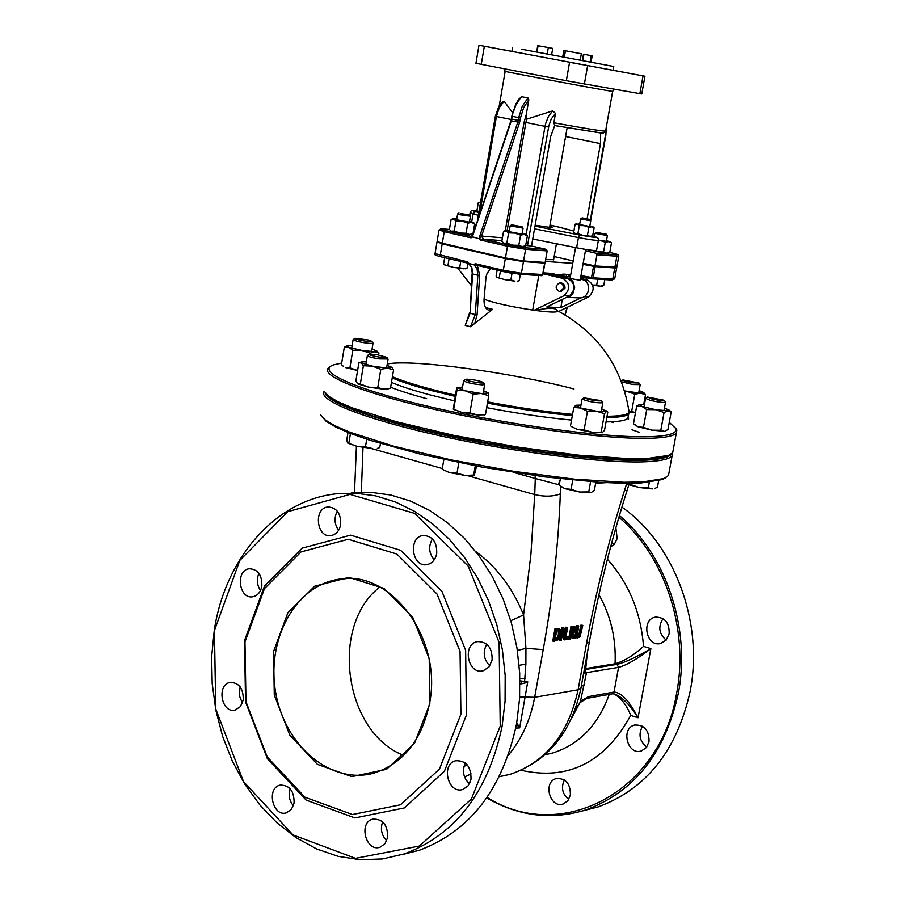 <?xml version="1.0" encoding="UTF-8"?>
<svg xmlns="http://www.w3.org/2000/svg" width="905" height="905" viewBox="0 0 905 905"><rect width="100%" height="100%" fill="white"/><g stroke="black" fill="none" stroke-linecap="round" stroke-linejoin="round"><path stroke-width="1.36" d="M504.096 101.202L501.709 102.548L498.881 106.315L495.352 116.236L496.426 116.496L499.3 107.582L504.096 101.202L512.581 112.605M521.619 96.699L519.006 99.041L515.85 103.951L511.8 116.213L515.839 105.127L520.692 97.661L521.619 96.699L527.977 97.955L522.196 106.394L518.701 117.627L520.499 117.944L523.644 107.661L528.825 99.754L527.977 97.955M439.038 230.074L437.104 241.465L442.285 243.241L505.443 257.948L523.565 260.957L545.138 262.461L547.163 250.923L546.337 249.395L531.506 246.002L550.659 136.587L554.731 125.467L553.849 122.775L555.489 113.397L552.706 110.874L526.631 119.2L526.235 114.686L528.825 99.754M511.97 51.347L479.005 45.25L475.94 63.293L566.338 80.726L641.758 94.007L644.937 76.246L613.081 70.251M521.54 49.221L613.748 66.472L521.54 49.221M582.356 60.601L580.218 60.194L582.356 60.601L583.476 54.221L591.259 55.646L592.175 55.839L591.044 62.23M562.706 56.925L551.598 54.843L562.706 56.925L563.815 50.578L565.139 50.816M613.748 66.472L613.07 70.319L511.959 51.393L512.626 47.546M590.128 62.06L591.259 55.646M582.786 60.68L583.917 54.277M562.853 56.958L563.962 50.59M580.218 60.205L581.349 53.757L565.444 50.759L564.313 57.23M564.019 57.173L565.444 50.759M536.631 52.049L537.74 45.657L548.317 47.558L552.717 48.406L551.598 54.843M547.186 54.017L548.317 47.558M536.97 52.105L538.09 45.68M582.096 64.617L567.854 61.947L582.096 64.617M633.183 74.052L619.292 71.45L633.183 74.052M503.802 49.899L489.877 47.286L503.802 49.899M479.005 45.25L644.937 76.246M600.66 133.137L600.479 143.612L587.141 218.637M531.506 246.002L525.692 245.459M582.107 217.924L580.625 218.942L590.739 220.786M589.098 219.315L582.153 217.901L589.098 219.315M474.537 224.745L476.053 225.153M549.844 226.08L552.853 227.359L549.674 227.347L535.149 225.221M470.747 236.262L472.67 235.311M442.285 243.241L444.253 231.68L445.237 230.458L470.374 236.239L471.053 237.857L472.218 237.212L473.123 234.271M502.422 237.789L481.72 236.092L483.394 239.169L501.924 240.651M472.218 237.212L511.879 119.053L518.237 120.342L517.818 122.005L519.527 122.673L481.517 236.205L483.394 239.169M481.517 236.205L479.39 238.863L480.25 239.972L482.908 239.124L508.452 244.995L524.764 247.732L546.337 249.395M585.411 250.809L596.146 253.242L596.961 254.735L616.859 256.251L616.045 254.78L596.146 253.242M554.165 256.556L573.182 260.934M583.205 263.242L594.958 265.946L596.961 254.735M472.715 236.895L479.39 238.863M594.958 265.946L616.803 267.167M560.252 282.699L563.521 283.638L565.025 287.032L564.946 288.175L560.817 291.817M563.521 288.095L562.774 284.328L559.878 282.677C554.969 285.72 554.935 288.752 559.776 291.761L563.521 288.095M465.396 268.728L453.654 267.439L459.683 267.631L463.202 268.819L466.075 268.48L467.025 268.174L467.885 263.163L467.206 267.111M532.728 239.011L576.621 247.789C587.594 249.893 594.234 250.787 596.565 250.481L596.587 250.334M580.162 280.324L567.503 277.959M568.125 278.717L565.286 278.05L566.711 277.903L570.184 278.864L572.944 281.523L574.664 287.507L572.888 293.525L570.093 296.252L566.62 297.281L569.324 295.958C575.908 289.396 575.501 283.65 568.125 278.717L562.808 278.389L544.154 274.023M579.709 297.96L582.401 297.711L585.603 295.811L587.831 292.451L588.635 288.299L587.877 284.159L585.682 280.855L580.444 278.763M562.299 299.385L560.84 307.61L546.733 306.976L566.62 297.281M565.286 278.05L552.367 275.03L570.354 276.828M566.462 275.923L566.1 277.937M580.625 297.994L560.84 307.61M457.749 268.14L471.335 285.573M568.838 275.584L570.512 275.98M580.524 278.31L587.334 279.905C594.664 284.781 595.049 290.46 588.51 296.953L558.317 311.614L557.435 310.947C556.462 307.643 549.064 307.462 535.251 310.415L532.694 310.064L538.769 275.493M562.22 275.154L551.303 274.475L552.355 273.434L543.192 272.846M544.097 274.011L551.292 274.475L544.097 274.011M533.565 310.551L564.019 295.686C570.602 289.102 570.207 283.333 562.808 278.389M486.076 276.274L484.039 299.465C483.87 305.245 485.352 308.775 488.496 310.064L492.625 309.329L470.51 326.728L475.295 314.544L470.08 313.254L472.659 272.993L471.788 267.382L467.862 261.941L435.045 253.604L436.968 242.235M557.446 311.365L557.333 311.501C555.602 312.508 548.238 312.146 535.251 310.415M532.694 310.064C509.651 306.467 493.44 302.836 484.062 299.17M541.914 262.246L544.686 263.084L523.452 261.602L505.329 258.592L442.183 243.875L437.782 241.986M572.752 263.355L545.319 261.421M615.966 267.382L616.667 267.903L614.755 267.959L595.173 266.59L583.001 264.373M553.622 259.645L545.625 259.667M469.559 312.994L465.238 325.415L470.08 313.254L472.093 273.785L477.851 275.29L475.295 314.544L477.116 314.601L479.684 275.346L477.851 275.29L477.037 268.627L473.949 264.713L475.227 263.672L475.317 264.916L503.746 271.624L503.304 270.29L475.227 263.672M503.689 271.602L475.317 264.916M570.75 274.611L563.182 274.125L557.571 275.041L552.355 273.434M593.544 266.33L591.542 277.541L592.108 278.819L593.171 277.801L581.01 275.584M563.182 274.125L561.36 275.154M490.386 268.468L486.89 273.898L485.261 280.923M468.688 263.479L473.949 264.713M535.16 475.623L535.285 478.496L559.267 484.854M321.671 416.187L326.105 421.244L335.8 427.07L350.597 433.506L370.122 440.339L420.983 454.31L481.867 467.082L544.391 476.856L599.947 482.342L622.764 483.259L641.34 482.942L662.279 479.571L666.035 477.523M628.817 410.056L629.099 412.126C627.878 414.807 620.525 416.187 607.051 416.289M572.548 414.388C546.654 411.899 518.35 407.736 487.648 401.899M455.272 395.134C426.945 388.618 406.006 382.487 392.431 376.74M387.272 363.946C412.872 359.036 510.986 372.441 573.985 388.969M669.27 422.341L675.888 428.608C677.37 433.337 668.682 436.04 649.813 436.708C607.391 438.167 510.68 425.361 433.257 407.533C355.563 389.716 314.646 371.231 333.56 364.862L341.694 363.052M330.042 366.785L328.176 368.211C320.381 376.412 368.222 394.931 444.513 411.605C520.613 428.303 610.128 439.66 650.672 438.258C665.22 437.771 673.773 436.029 676.318 433.031L676.895 430.056L675.616 427.963M673.263 449.581L672.675 452.783L668.331 455.464L646.951 458.564L628.183 458.654L578.374 455.158L517.558 447.07L453.982 435.407L396.548 421.787L353.018 408.132L338.221 401.877L328.606 396.254L324.341 391.435M610.886 421.809L613.5 422.567M325.404 392.883L329.658 397.68L339.205 403.268L353.9 409.501L373.392 416.176L424.321 429.954L485.431 442.737L548.26 452.704L604.076 458.518L645.627 459.536L666.883 456.437L670.492 454.491M639.371 432.352L631.995 429.785M324.284 391.277C316.92 400.168 364.873 419.253 440.916 435.995C516.789 452.76 605.875 463.699 646.362 461.731C660.933 461.03 669.508 459.073 672.098 455.86L672.72 452.715M671.408 453.925C669.327 457.376 660.695 459.457 645.514 460.17C607.085 461.969 524.979 452.262 451.765 436.776C378.437 421.311 326.603 402.849 325.121 392.883M669.089 472.161L668.467 475.555L663.727 478.587L642.652 481.969L623.952 482.286L574.37 479.175L513.848 471.358L450.554 459.785L393.279 446.086L349.715 432.149L334.827 425.678L325.065 419.83L320.608 414.75M576.428 633.681L576.406 637.312L577.243 638.138L580.082 636.792L582.797 625.344L581.892 625.468L579.754 635.615L578.295 636.792L577.198 635.977L578.725 625.909L577.809 626.034L576.428 633.681L575.388 633.353L576.768 625.706L577.809 626.034M577.379 636.453L578.725 635.287L580.852 625.151L581.892 625.468M580.852 625.151L582.797 625.344M577.243 638.138L575.365 636.996L575.388 633.353M576.768 625.706L578.725 625.909M563.193 629.688L564.381 639.892L565.421 639.733L567.65 627.414L566.79 627.538L565.025 637.29L563.962 627.923L562.639 628.104L560.399 640.457L561.281 640.333L563.193 629.688M564.596 633.534L565.738 627.21L566.79 627.538M565.738 627.21L567.65 627.414M562.582 633.081L563.34 639.564L564.381 639.892M560.059 636.215L559.358 640.129L560.399 640.457M560.715 632.572L561.586 627.776L562.639 628.104M561.586 627.776L563.962 627.923M557.661 628.783L556.043 628.998L553.815 641.396L558.125 639.812L560.5 634.428L560.014 629.416L556.609 628.455L559.132 628.817M553.815 641.396L552.763 641.068L554.991 628.67L556.609 628.455M554.991 628.67L556.043 628.998M555.104 639.326L556.779 638.308L558.476 634.224L558.136 630.366L559.177 630.683L559.528 634.552L557.831 638.636L555.014 639.835L556.733 630.299L559.177 630.683M556.779 638.308L557.831 638.636M572.616 633.952L573.928 638.523L575.128 638.353L573.623 633.364L575.716 629.563L574.879 626.588L571.971 626.826L569.754 639.122L570.67 638.987L571.564 634.1L572.616 633.952M574.732 629.823L573.985 631.814L571.802 632.731L572.639 628.115L574.585 628.251L574.732 629.823L573.691 629.507L573.578 627.991M571.892 632.233L573.985 631.814M572.944 631.486L573.691 629.507M569.754 639.122L568.702 638.794L570.931 626.509L574.879 626.588M571.711 634.077L572.888 638.195L573.928 638.523M573.68 627.98L574.585 628.251M570.931 626.509L571.971 626.826M568.148 639.349L568.566 636.996L567.446 637.154L567.028 639.507L568.148 639.349M567.028 639.507L565.976 639.179L566.406 636.826L568.566 636.996M566.406 636.826L567.446 637.154M519.979 680.877L520.884 680.967L521.608 683.773L520.013 683.92M525.126 682.97L527.739 681.804L524.595 681.42L525.126 682.97L521.608 683.773M475.792 551.575C496.709 566.903 512.637 588.035 523.576 614.97L525.941 648.342L525.873 664.157L524.595 681.42L520.884 680.967M516.778 722.71L519.674 727.88L516.495 724.328M527.739 681.804L519.674 727.88L515.771 728.106M467.557 475.657L534.731 494.605L530.896 554.573L523.576 614.97L510.771 620.717M525.002 678.388L519.923 678.727M469.457 783.821C463.326 777.87 461.946 770.924 465.306 763.006M489.831 665.865C483.609 659.394 482.58 652.166 486.754 644.179M434.219 559.833C428.834 553.26 428.246 546.269 432.443 538.871M338.606 530.251C334.33 524.142 333.9 517.784 337.327 511.155M260.504 590.501C256.941 585.083 256.42 579.37 258.932 573.363M242.393 703.106L239.192 695.266L240.119 686.816M293.367 805.778C289.283 800.699 288.209 795.009 290.154 788.719M386.707 840.734C381.537 835.292 380.168 828.98 382.634 821.808M379.942 586.96C329.273 625.638 344.228 732.609 403.754 755.415M429.841 703.751L414.513 743.333L386.559 769.295L351.853 776.648L317.395 764.352L289.838 735.211L274.283 695.04L273.582 651.476L287.88 612.73L314.612 586.248L348.832 577.413L383.901 588.363L412.714 617.323L429.208 658.625L429.841 703.751M429.57 703.264C442.896 637.855 389.546 567.876 337.429 579.494C294.408 586.508 265.674 641.226 275.968 694.011C285.516 746.953 331.977 785.257 374.274 772.983C403.415 763.345 421.843 740.109 429.57 703.264M460.917 714.158L460.057 651.374L437.013 594.008L396.865 554.052L348.255 539.278L301.105 551.88L264.475 588.589L244.972 641.905L245.968 701.692L267.213 756.919L304.974 797.215L352.43 814.534L400.508 804.783L439.468 769.069L460.917 714.158M214.293 630.129C225.232 558.351 274.916 500.68 335.631 493.881L355.495 493.168L375.496 495.838L395.27 501.913L414.445 511.291L432.624 523.848L449.446 539.38L464.582 557.593L477.693 578.171L488.519 600.716L496.822 624.778L502.411 649.881L505.182 675.515L505.081 701.171L502.094 726.319C488.1 792.18 455.52 834.704 404.331 853.901L382.555 858.947L360.326 859.75L338.165 856.356L316.58 848.913L296.037 837.634L276.964 822.826L259.769 804.85L244.791 784.126L232.325 761.116L222.619 736.331L215.865 710.278L212.189 683.524L211.657 656.623L214.293 630.129M500.227 726.104L499.119 642.414L468.213 566.1L414.569 513.361L350.009 494.39L287.824 511.653L239.825 560.387L214.428 630.547L215.752 709L243.502 781.581L292.982 834.908L355.518 858.336L419.332 846.051L471.381 799.058L500.227 726.104M402.193 854.592L419.275 850.27C470.238 831.186 502.682 788.968 516.619 723.627L519.594 698.694L519.708 673.263L516.97 647.844L511.416 622.957L503.18 599.11L492.422 576.757L479.401 556.349L464.367 538.271L447.636 522.875L429.57 510.397L410.508 501.076L390.836 495.035L370.937 492.354L351.174 493.033M466.505 714.826L444.412 771.264L404.343 807.939L354.907 817.928L306.15 800.099L267.36 758.695L245.549 701.997L244.531 640.616L264.554 585.874L302.18 548.136L350.631 535.149L400.61 550.285L441.912 591.327L465.623 650.276L466.505 714.826M387.679 837.385L385.044 843.63L380.157 847.182C366.129 852.453 358.154 822.883 372.566 819.149C382.691 818.674 387.725 824.749 387.679 837.385M294.102 803.007L291.444 809.319L286.523 812.792C272.914 817.43 266.013 788.289 279.962 785.144C289.487 784.94 294.193 790.891 294.102 803.007M243.241 699.972L240.402 706.613L235.142 710.04C221.567 713.819 216.238 684.7 230.074 682.415C239.056 682.596 243.445 688.456 243.241 699.972M261.828 586.225C260.617 592.13 257.665 595.637 252.97 596.746C239.022 599.789 235.074 570.286 249.214 568.747C257.948 569.245 262.156 575.082 261.828 586.225M340.642 524.662C339.33 530.873 336.151 534.504 331.106 535.579C316.535 538.362 313.175 508.169 327.915 506.958C336.796 507.603 341.038 513.508 340.642 524.662M436.708 553.6C435.384 559.765 432.16 563.442 427.058 564.618C411.922 567.888 407.793 537.118 423.144 535.477C432.579 535.964 437.104 542.005 436.708 553.6M492.105 660.062L488.938 667.064L483.123 670.775C467.908 675.13 461.81 644.326 477.331 641.611C487.456 641.634 492.377 647.776 492.105 660.062M471.019 779.239L468.19 785.755L462.975 789.42C448.28 794.658 440.497 764.408 455.577 760.766C465.985 760.347 471.132 766.512 471.019 779.239M583.917 671.77L584.11 673.32L586.531 672.63L584.291 669.689M580.207 702.574L586.531 672.63L618.556 667.381C626.509 665.266 637.278 659.021 650.876 648.636C636.317 657.222 625.016 662.471 616.972 664.394L584.913 669.576M586.779 698.4L588.533 696.59L580.591 701.375L571.722 718.072L574.155 712.337M612.289 693.841L587.062 698.343L580.388 702.382C575.546 707.993 572.707 716.33 573.023 715.233M614.506 693.999L614.88 694.112C622.402 697.201 630.129 705.086 638.048 717.767C629.495 701.115 621.486 692.54 614.02 692.054L588.533 696.59M614.721 694.056L612.595 693.784L614.02 692.054L618.556 667.381L616.972 664.394L615.049 663.784C624.36 661.08 633.839 655.265 643.512 646.362C640.819 612.097 628.783 583.08 607.402 559.29M575.048 709.837L571.768 717.869M584.517 668.456L585.761 668.512L587.232 653.58M584.46 668.784L615.049 663.784C616.226 638.907 610.852 615.886 598.929 594.721M521.167 770.268C568.159 780.823 604.687 762.53 630.728 715.403C626.713 705.142 621.09 697.97 613.873 693.852M618.896 517.253C664.904 556.123 689.237 629.371 676.612 693.4C660.05 793.04 560.399 843.675 487.071 797.407M649.032 741.67L646.362 747.575L641.441 750.935C627.606 755.788 620.366 728.468 634.563 725.063C644.349 724.611 649.179 730.143 649.032 741.67M669.157 633.749L666.171 640.095L660.684 643.489C646.385 647.505 640.74 619.676 655.333 617.142C664.836 617.12 669.44 622.651 669.157 633.749M615.875 527.773L617.176 538.599L614.461 544.052L610.604 547.005M570.388 794.997L567.888 800.687L563.261 803.945C550.014 808.855 542.559 782.101 556.179 778.594C565.738 778.074 570.467 783.549 570.388 794.997M621.905 507.117C674.214 543.486 703.92 622.482 690.13 691.409C676.917 750.607 646.283 789.103 598.216 806.875L583.024 810.767M486.72 797.916C518.825 816.378 551.903 820.349 585.954 809.851C634.224 791.977 664.994 753.232 678.264 693.603C691.069 628.771 666.182 554.561 619.393 515.59M568.713 799.488C562.322 794.104 560.874 787.588 564.381 779.94M614.076 544.482L611.859 542.321M666.159 640.107C658.942 633.839 657.901 626.679 663.06 618.613M646.77 747.044C639.575 741.297 638.149 734.351 642.505 726.206M462.546 387.069L456.991 387.668L465.283 390.802L481.2 393.494L473.145 394.161L465.283 390.802L456.968 390.27L456.731 387.521L453.292 409.071L461.573 412.307L453.428 409.343M469.899 412.884L477.467 414.976L461.573 412.307L469.899 412.884L473.145 394.161M484.775 414.75L477.467 414.976L485.057 414.648M488.508 392.793L488.734 395.643L481.2 393.494L488.655 393.03L483.609 390.768M488.734 395.643L485.499 414.275M456.968 390.27L453.744 408.936M465.498 379.478L463.643 380.734C466.437 382.679 472.806 384.082 482.761 384.93L484.582 384.286M467.184 379.184C474.854 379.795 480.25 380.926 483.372 382.589C484.164 384.32 462.432 380.292 465.736 379.319L467.184 379.184M442.5 469.446L449.344 472.534L442.5 469.446M456.991 473.236L465.125 475.453L449.344 472.534L456.991 473.236L458.824 462.636M474.005 475.283L465.125 475.453L474.367 475.012L476.596 466.098M443.857 459.514L442.206 469.062M475.272 465.849L473.7 474.887M570.998 426.357L577.051 429.253L570.998 426.357M584.121 429.864L592.413 432.375L577.051 429.253L584.121 429.864L587.436 411.39L580.852 408.042L596.237 411.153L606.418 411.481L604.517 413.687L596.237 411.153L587.436 411.39M602.402 432.703L592.413 432.375L601.192 432.115L602.153 432.748L604.506 430.361L607.809 412.047L601.712 408.856M573.793 407.465L575.784 405.282L580.852 408.042L573.793 407.465L570.501 425.87M580.976 405.101L575.908 405.236M604.517 413.687L601.192 432.115M583.94 397.6L582.266 399.241C589.721 401.933 596.565 403.11 602.809 402.782L602.73 402.454M584.11 397.906L601.542 400.757C596.983 401.288 591.18 400.338 584.11 397.906M560.353 478.79L559.211 485.193L564.878 488.655L571.078 489.379L579.675 492.026L564.878 488.655L560.365 486.132M588.748 491.924L590.92 492.569L579.675 492.026L588.748 491.924L590.592 481.686M591.316 492.467L594.37 490.272L595.852 482.071M572.741 480.114L571.078 489.379M669.915 410.768L671.205 411.865L667.89 410.847L664.066 412.499L655.65 409.694L646.724 409.558L641.95 406.447L636.701 406.006L633.477 423.721L638.217 426.866L643.478 427.352L651.894 430.147L638.217 426.866L634.982 425.022M660.808 430.271L664.146 431.244L651.894 430.147L660.808 430.271L664.066 412.499M665.13 431.04L667.947 429.547L671.205 411.865M644.473 404.467L639.971 404.467L641.95 406.447L655.65 409.694L667.89 410.847L669.078 410.067L664.428 408.144M636.701 406.006L639.473 404.603M646.724 409.558L643.478 427.352M647.358 397.205L645.582 398.392L650.242 400.349C658.105 402.148 663.207 402.77 665.514 402.239L665.447 401.933M651.329 398.822L647.561 397.069L664.293 400.293C662.935 400.938 658.614 400.451 651.329 398.822M639.36 487.569L648.274 487.852L652.629 488.892L639.36 487.569L626.679 484.085L630.932 484.639L639.36 487.569M654.485 488.564L657.437 487.297L658.659 480.691M631.181 483.27L630.932 484.639M649.292 482.286L648.274 487.852M629.247 411.481L631.679 411.356L635.48 412.68M635.468 412.748L629.145 412.024M643.579 392.419L645.503 394.671L640.389 393.166L643.613 392.453L639.122 390.632M634.79 394.229L626.78 391.288L640.389 393.166L634.79 394.229L631.679 411.356M624.563 390.824L626.78 391.288L624.608 390.949M645.503 394.671L643.715 404.422M621.486 381.774L632.686 384.512L640.107 384.625M632.629 382.815C625.898 381.627 622.651 380.677 622.878 379.953L638.998 383.03L632.629 382.815M352.124 345.687L347.644 345.71L348.787 347.305L344.353 347.034L341.445 364.568L343.493 366.446M349.884 367.86L357.599 370.518L345.439 367.532L349.884 367.86L352.814 350.235L348.787 347.305L361.728 350.393L352.814 350.235M344.353 347.034L347.045 345.902M377.023 351.208L378.935 352.916L374.794 351.74L370.202 353.199L361.728 350.393L374.794 351.74L376.706 350.948L372.034 349.104M378.935 352.916L378.584 354.941M370.202 353.199L370.055 354.081M354.884 338.447L353.131 339.635L356.921 341.287C364.998 343.108 370.36 343.753 373.018 343.221L372.951 342.938M368.516 340.042L371.774 341.321C372.509 342.837 352.135 339.171 355.077 338.312L368.516 340.042M366.321 361.819L361.706 361.864L361.355 362.905L372.328 366.118L363.38 365.733L361.355 362.905L358.878 362.826L355.846 381.05L357.667 383.788M360.314 384.048L368.799 387.204L357.848 383.924L360.314 384.048L363.38 365.733M388.336 388.822L383.912 389.218L390.157 388.211M377.747 387.6L383.912 389.218L368.799 387.204L377.747 387.6L380.824 369.263L372.328 366.118L387.453 368.188L380.824 369.263M391.752 367.226L393.585 369.862L387.453 368.188L391.865 367.317L387.035 365.382M393.585 369.862L390.507 388.098M369.183 354.341L367.362 355.586C367.679 356.525 371.57 357.633 379.048 358.912L387.974 359.002M376.853 354.658L386.763 357.328C387.532 358.98 366.22 355.133 369.398 354.194L376.853 354.658M348.006 432.488L346.751 440.022L347.577 442.896L356.921 446.312L347.848 443.179M365.45 446.832L372.396 448.552L356.921 446.312L365.45 446.832L366.717 439.23M378.448 447.896L379.105 447.783M380.439 443.518L379.761 447.545M350.461 433.45L348.855 443.043M511.517 224.881L510.137 225.82L523.033 228.139M511.687 224.813L522.095 226.793L511.687 224.813M497.15 270.063L496.11 276.059L497.026 277.382L504.911 279.668L497.218 277.541M510.873 279.905L514.9 281.217L504.911 279.668L510.873 279.905L512.015 273.333L512.864 273.412M517.784 281.048L518.452 280.957M499.684 270.663L500.408 271.014L499.266 277.586M509.3 272.79L512.015 273.333M501.008 270.98L505.906 272.111M500.408 271.014L505.94 272.111M542.683 274.509L521.416 273.276L520.33 274.339L503.746 271.624L520.33 274.339L519.232 280.686M596.395 232.449L595.083 233.343L607.346 235.583M596.452 232.415L606.452 234.282L596.452 232.415M592.696 285.086L596.689 285.052L600.049 286.206L592.73 285.177M602.142 286.138L600.049 286.206L603.714 285.607L604.789 279.611M582.017 276.919L581.723 278.593M586.338 277.665L585.999 279.588M597.741 279.17L596.689 285.052M458.982 213.037L457.625 213.965L460.034 214.757L470.396 216.261M460.962 213.648L469.457 214.915L460.962 213.648M444.66 257.687L443.62 263.74L444.547 264.792L453.654 267.439L444.887 265.075M447.771 258.423L449.05 258.909L447.941 265.414M460.736 261.477L459.683 267.631M449.05 258.909L453.054 259.667M448.586 258.604L452.523 259.543M456.765 218.976L453.066 218.693L453.688 219.225L471.403 222.528L467.772 223.139L462.014 221.114L455.939 220.933L453.688 219.225L451.131 219.349L449.412 229.429L450.566 230.56M454.22 231.035L459.978 233.06L451.652 231.148L454.22 231.035L455.939 220.933M466.041 233.241L469.367 234.44L459.978 233.06L466.041 233.241L467.772 223.139M471.29 234.395L469.367 234.44L472.976 233.818L474.706 223.75L471.403 222.528L473.326 222.438L469.559 221.284M473.598 222.675L474.706 223.75M593.42 250.459L597.685 251.816L589.732 250.029M603.544 251.986L606.486 253.117L597.685 251.816L603.544 251.986L605.287 242.257L599.744 240.311L608.545 241.635L605.287 242.257M608.07 253.061L606.486 253.117L609.744 252.472L611.486 242.778L606.508 240.436M610.547 241.918L611.486 242.778M598.42 240.063L599.744 240.311L598.409 240.119M509.266 230.866L505.533 230.583L506.234 231.16L524.153 234.497L520.579 235.13L514.753 233.094L508.61 232.902L506.234 231.16L503.553 231.261L501.789 241.443L504.142 243.207L502.931 242.54M506.834 243.117L512.66 245.165L504.142 243.207L506.834 243.117L508.61 232.902M518.803 245.346L522.049 246.545L512.66 245.165L518.803 245.346L520.579 235.13M523.893 246.477L522.049 246.545L525.613 245.889L527.4 235.707L524.153 234.497L525.975 234.395L522.185 233.219M526.303 234.667L527.4 235.707M579.732 223.988L577.345 224.157L591.621 226.827L588.872 227.325L584.234 225.696L579.336 225.549L577.345 224.157L575.094 224.259L573.668 232.314L575.648 233.705L574.471 233.071M577.91 233.626L582.537 235.255L575.648 233.705L577.91 233.626L579.336 225.549M587.436 235.402L589.924 236.363L582.537 235.255L587.436 235.402L588.872 227.325M591.282 236.341L589.924 236.363L592.673 235.854L594.11 227.8L589.856 225.854M593.329 227.087L594.11 227.8M575.094 224.259L576.485 223.784M480.566 202.245L478.281 202.743L476.924 210.639L478.734 211.974L477.772 211.453M504.142 68.78L505.182 71.257C496.992 70.352 610.683 91.62 612.662 91.36L612.674 91.292M605.615 130.987L605.581 131.157C601.033 131.021 583.782 128.227 553.849 122.775M614.291 89.256L612.662 91.36L605.581 131.157L603.001 133.227L554.686 125.535L602.425 133.25M481.256 64.379L484.345 46.268M639.846 93.701L643.048 75.907M584.381 84.063L587.628 65.669M566.338 80.726L569.562 62.298M600.479 143.612L565.591 136.497M527.479 245.685L548.86 125.784L551.213 119.03L555.489 113.397M552.706 110.874L548.521 116.225L545.625 123.634L545.036 126.349L548.622 126.994M526.235 114.686L524.108 122.141L525.896 122.469L526.631 119.2M507.117 230.628L525.896 122.469L545.036 126.349L526.144 234.531M519.527 122.673L520.499 117.944M524.108 122.141L505.284 230.662L504.651 230.899M510.884 120.716L512.343 116.338L518.701 117.627L518.237 120.342L520.024 120.67M479.548 214.666L496.426 116.496L511.223 119.494M526.144 242.834L528.316 243.151M605.909 129.336L605.852 135.331L606.26 127.367M605.456 135.298L590.343 220.209M559.776 227.347L573.883 231.058L559.629 227.302M559.562 227.279L550.025 225.04L559.403 227.257M477.15 210.888C472.331 210.175 470 210.775 470.148 212.709L473.066 213.885L475.521 211.657C471.765 210.605 472.308 210.345 477.161 210.899M478.802 212.528L475.521 211.657M471.697 221.827L473.066 213.885L478.326 215.288M534.516 228.829L578.442 237.585L579.551 234.995L534.991 226.126M593.85 236.307L593.465 236.205C598.805 238.038 594.166 237.63 579.551 234.995M576.621 247.789L578.442 237.585C589.404 239.678 596.056 240.594 598.375 240.334L598.397 240.187M592.447 235.945L593.465 236.205M442.511 228.875L439.061 229.949L444.253 231.68L471.053 237.857M445.237 230.458C439.988 229.191 439.174 228.671 442.76 228.886L449.434 229.451M480.25 239.972L507.479 246.239L508.452 244.995M612.742 253.14L609.744 252.461L612.742 253.14C618.002 254.384 619.111 254.939 616.045 254.78M612.843 253.162L612.798 253.151C622.595 255.934 616.814 254.158 618.771 256.217L618.794 256.104M479.039 238.343L517.818 122.005L510.873 120.75L472.84 234.757M505.443 257.948L507.479 246.239L525.613 249.271L524.764 247.732M614.868 267.337L616.859 256.251L618.771 256.217L616.78 267.28M523.565 260.957L525.613 249.271L547.163 250.923M584.155 279.713L587.334 279.905M588.51 296.953L584.449 296.75M569.324 295.958L564.019 295.686M520.42 274.339L541.575 275.674L542.876 274.611L544.901 263.072M435.011 253.739C433.348 254.294 435.226 255.301 440.678 256.749L468.27 263.253L440.678 256.749L440.215 255.425L442.183 243.875M472.342 273.604L471.256 266.964L468.485 263.4M544.686 263.084L542.661 274.611L541.575 275.674L520.33 274.339M523.452 261.602L521.416 273.276L503.304 270.29L505.329 258.592M592.198 278.819L611.509 280.018L591.847 278.797L580.806 276.726L591.802 278.774M614.71 278.819L611.712 280.052L612.764 279.034L593.171 277.801L595.173 266.59M616.667 267.903L614.687 278.955L612.764 279.034L614.755 267.959M567.062 307.372L564.958 314.838M474.684 323.741L477.116 314.601M479.684 275.346L477.376 265.403M465.238 325.415L470.51 326.728M492.625 309.329L485.589 307.598M558.34 484.616L560.15 479.91M513.61 472.455L535.285 478.496L534.731 494.605C544.459 496.868 553 496.63 560.331 493.904C558.328 545.41 552.627 597.311 543.226 649.62L534.663 697.303C530.432 719.995 521.665 739.295 508.35 755.2M595.648 483.259L605.931 482.682M560.614 486.336L560.331 493.904M371.299 448.495L442.296 468.53M392.227 377.962C401.175 381.786 413.913 385.903 430.418 390.304L455.068 396.356M487.433 403.132C518.124 408.958 546.428 413.121 572.333 415.61M606.825 417.499C619.337 417.42 626.622 416.221 628.681 413.913L629.054 411.73M454.287 400.87L429.649 394.795C413.155 390.372 400.429 386.243 391.469 382.396M628.296 416.085L627.9 418.234C625.83 420.576 618.545 421.798 606.033 421.911M571.53 420.078C545.636 417.612 517.332 413.472 486.652 407.646M390.666 387.204C399.671 390.813 411.673 394.637 426.662 398.664M579.46 632.821L580.501 633.138M575.365 636.996L576.406 637.312M577.435 636.532L578.295 636.792M578.725 635.287L579.754 635.615M558.476 634.224L559.528 634.552M555.07 639.53L555.727 639.733M571.87 632.391L572.616 632.618M572.718 626.26L573.77 626.577M626.543 484.028L624.654 490.012C608.635 540.805 595.942 591.881 586.564 643.251L578.091 689.791L534.663 697.303L519.685 696.997M471.132 773.899L464.593 776.999M463.892 766.682L467.014 764.635M470.148 782.327L468.428 782.927M517.389 650.491L525.941 648.342L543.226 649.62M519.153 665.288L525.873 664.157M363.007 447.489L361.333 492.263M584.234 685.198L581.27 686.273M573.442 713.966L573.793 713.276M589.404 641.611L580.863 688.535C571.293 732.812 547.717 761.41 510.115 774.329C545.828 762.112 568.487 733.932 578.091 689.791L580.965 687.992M499.3 776.637L510.115 774.329L499.232 776.773M626.78 491.358L626.826 491.211C611.045 541.235 598.544 591.542 589.313 642.12L586.564 643.251M628.805 484.933L626.826 491.211L624.654 490.012M609.257 694.384C598.216 724.984 579.358 744.532 552.661 753.017L545.036 754.781M630.728 715.403L638.048 717.767L650.876 648.636L643.512 646.362M499.266 105.704L505.171 71.325M589.721 219.315L590.761 220.82L589.721 226.601M579.596 224.745L580.625 218.987M477.252 221.544L495.352 116.247M590.66 220.673L605.841 135.343M585.999 250.199L585.784 249.441M593.68 236.25C597.945 237.495 599.517 238.852 598.375 240.334L596.565 250.481M593.623 236.239L592.47 235.934M469.706 215.288L470.125 212.845M470.917 236.284L472.738 235.051M511.336 118.928L511.8 116.213M449.423 229.44L442.692 228.875M559.776 291.761L561.202 291.829M549.618 227.336L567.13 127.786M580.116 280.573L585.659 249.429M570.127 278.118L575.546 247.574M580.512 297.994L566.598 297.293M565.139 314.94L567.288 307.259M553.577 259.905L556.417 243.75M558.758 311.399C598.612 333.538 622.052 367.113 629.099 412.126L627.9 418.234L628.613 419.026L628.036 417.499M675.888 428.608L676.895 430.056M672.675 452.783L676.318 433.031M666.883 456.437L668.331 455.464M668.467 475.555L672.098 455.86M662.279 479.571L663.727 478.587M356.412 446.188L354.5 492.682M346.321 578.634L337.429 579.494M419.275 850.27L404.331 853.901M374.036 818.821L372.566 819.149M281.251 784.895L279.962 785.144M231.261 682.257L230.074 682.415M250.368 568.645L249.214 568.747M329.149 506.879L327.915 506.958M424.558 535.364L423.144 535.477M478.937 641.385L477.331 641.611M457.195 760.449L455.577 760.766M572.989 715.312L575.06 709.814M545.025 754.804L552.661 753.017L545.33 754.532M468.677 783.153L469.91 782.893M598.216 806.875L585.954 809.851M557.559 778.289L556.179 778.594M656.838 616.939L655.333 617.142M636.079 724.758L634.563 725.063M483.96 415.033L485.284 414.569M483.372 382.589L484.718 384.467M483.1 393.652L484.673 384.636M462.048 389.953L463.609 380.926M473.213 475.532L473.96 475.272M606.531 410.87L607.3 411.504M601.542 400.757L602.843 402.623M601.203 411.685L602.809 402.782M580.467 407.929L582.073 399.026M669.078 410.067L670.82 411.526M664.293 400.293L665.548 402.092M663.942 410.768L665.514 402.239M643.987 407.092L645.548 398.562M622.708 380.077L621.226 381.096M638.998 383.03L640.208 384.761M638.681 393.064L640.174 384.897M376.706 350.948L377.758 351.796M371.774 341.321L373.052 343.085M371.616 351.649L373.018 343.221M351.706 348.233L353.108 339.805M387.555 389.093L389.24 388.494M360.982 362.124L359.805 362.543M386.763 357.328L388.087 359.172M386.571 368.131L388.053 359.33M365.858 364.579L367.328 355.767M377.351 448.394L379.738 447.556M522.095 226.793L523.079 228.196M522.004 234.259L523.056 228.23M509.085 231.918L510.137 225.877M517.49 281.297L519.131 280.72M606.452 234.282L607.379 235.628L606.339 241.386M594.517 236.477L595.071 233.4M601.859 286.24L602.854 285.889M469.457 214.915L470.43 216.306M469.39 222.302L470.408 216.34M456.595 219.994L457.613 214.032M465.08 268.842L466.075 268.48M471.019 234.486L471.924 234.157M473.326 222.438L473.994 223.003M452.805 218.784L452.081 219.044M607.832 253.14L608.522 252.902M610.117 241.545L610.954 242.257M523.61 246.579L524.425 246.284M525.975 234.395L526.721 235.017M591.089 236.409L591.712 236.182M592.967 226.782L593.68 227.381M479.616 202.29L478.983 202.516"/></g></svg>
